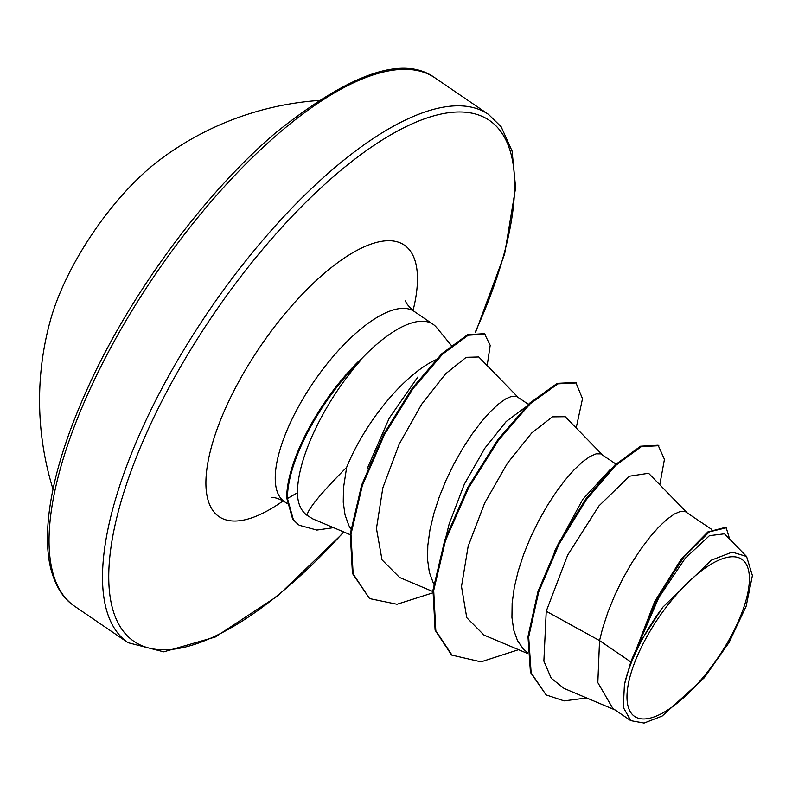 <?xml version="1.0" encoding="UTF-8"?>
<svg xmlns="http://www.w3.org/2000/svg" width="792" height="792" viewBox="0 0 792 792"><rect width="100%" height="100%" fill="white"/><g stroke="black" fill="none" stroke-linecap="round" stroke-linejoin="round"><path stroke-width="1.19" d="M318.285 100.505A300.594 300.594 0 0 0 160.162 159.558A144.639 54.391 124.3 0 0 64.944 281.823A144.639 54.391 124.3 0 0 50.371 320.413A300.594 300.594 0 0 0 53.005 489.189M736.56 625.244A95.109 35.769 -55.7 0 1 650.668 717.968A95.109 35.769 -55.7 0 1 639.827 650.45A95.109 35.769 -55.7 0 1 725.719 557.726A95.109 35.769 -55.7 0 1 736.56 625.244M451.262 345.352L436.58 327.522A115.157 43.312 124.3 0 0 433.075 324.304A115.157 43.312 124.3 0 0 358.944 361.548L358.598 361.3A114.394 43.025 124.3 0 0 302.188 441.58A114.394 43.025 124.3 0 0 286.734 498.019L287.437 498.505L297.436 492.782C297.594 503.158 300.792 510.662 307.029 515.315C308.118 508.781 321.324 492.782 346.648 467.329A102.821 38.669 -55.7 0 1 351.113 457.093A102.821 38.669 -55.7 0 1 435.699 359.865M358.944 361.548L360.083 361.013A114.394 43.025 124.3 0 0 302.89 442.055A114.394 43.025 124.3 0 0 287.437 498.505L293.347 519.611L298.416 524.759L292.644 519.126L286.734 498.019M360.083 361.013C340.382 383.773 324.403 408.781 312.147 436.046C302.395 458.35 297.495 477.259 297.436 492.782M350.866 529.046L348.817 525.472L345.035 514.879L343.253 502.276L343.471 487.991L346.648 467.329M630.779 720.651L612.751 708.345L597.831 682.585L599.544 640.579L630.798 661.914A102.821 38.669 -55.7 0 1 635.471 651.173A102.821 38.669 -55.7 0 1 635.719 650.638L654.657 601.653L681.407 558.825L707.85 531.927L725.522 527.343L726.224 527.818L709.385 531.838L684.11 556.756L657.974 597.069L635.788 650.371M686.981 512.652L648.589 473.269L629.462 476.21L598.94 505.91L567.656 555.123L546.242 611.246L599.544 640.579L602.524 628.68L608.018 611.84L614.869 595.039L622.789 578.754L631.471 563.429L640.57 549.47L649.747 537.273L658.657 527.135L666.943 519.334L674.299 514.058L680.417 511.414L685.05 511.424L711.751 529.442M527.432 652.598L523.245 648.915L517.493 640.599L513.711 630.006L511.939 617.404L512.147 603.118L514.275 587.555L518.186 571.121L523.68 554.271L530.531 537.481L538.451 521.195L547.133 505.86L556.231 491.911L565.409 479.704L574.319 469.577L582.605 461.776L589.961 456.499L596.079 453.846L600.712 453.865L615.919 464.033M446.035 536.491L449.143 523.997L464.3 484.278L484.763 448.322L506.187 421.522L525.601 407.078M433.739 584.159L429.373 572.438L427.591 559.835L427.809 545.559L429.937 529.987L433.848 513.562L439.342 496.713L446.193 479.912L454.113 463.627L462.785 448.302L471.893 434.343L481.071 422.146L489.981 412.008L498.267 404.217L505.623 398.93L511.741 396.287L516.374 396.297L528.432 404.316M554.063 552.173L582.853 499.247L610.127 469.607M546.242 611.246L543.876 661.102L551.222 678.209L564.033 688.397L615.176 709.998M724.393 533.828L709.424 535.679L685.169 558.36L658.825 597.584L638.243 645.094L662.884 607.127L711.374 560.172L732.194 552.113L746.589 556.489L752.4 575.576L746.183 606.157L729.046 642.55L704.207 677.843L662.142 716.047L644.074 723.047L630.788 720.641L623.304 707.365L624.423 684.635L630.798 661.914M367.419 468.211L389.218 418.176L417.79 377.061M659.795 484.763L664.438 459.34L658.102 445.223L640.53 446.223L614.74 465.161L585.605 499.257L558.409 543.52L537.966 591.535L527.977 636.54L530.442 672.368L546.134 694.921L564.142 700.88L586.704 697.97M658.805 445.698L641.233 446.698L615.443 465.647L586.308 499.742L559.112 543.995L538.669 592.02L528.68 637.025L531.145 672.853L546.134 694.921M729.67 539.134L726.224 527.818M638.243 645.094L638.441 643.965M307.029 515.315L312.82 518.899L350.183 534.679M518.305 397.525L478.774 356.984L466.171 357.331L445.648 373.784L421.651 404.247L399.128 444.282L382.833 487.882L376.447 528.492L382.021 559.865L399.604 577.487L432.838 591.525M565.221 416.721L552.38 416.859L531.67 433.026L507.464 463.201L484.714 502.96L468.171 546.223L461.498 586.506L466.755 617.661L483.971 635.065L527.462 653.44M518.572 649.688L481.001 661.855L451.588 655.043L435.105 630.194L432.996 590.02L444.777 540.094L467.854 487.466L497.911 439.59L529.571 403.227L557.212 383.358L575.814 382.457L582.506 398.722L576.18 427.947M432.699 592.901L397.04 604.256L369.557 598.584L352.44 573.428L350.272 533.867L361.607 485.13L383.704 434.194L412.206 388.268L441.916 353.628L467.518 334.759L484.437 333.65L490.198 345.332L487.169 365.597M452.291 655.529L435.808 630.679L433.699 590.505L445.48 540.57L468.557 487.941L498.613 440.075L530.274 403.712L557.914 383.843L576.517 382.942M369.557 598.584L353.143 573.903L350.975 534.343L362.31 485.605L384.407 434.679L412.909 388.743L442.619 354.113L468.22 335.234L485.14 334.135M333.571 527.66L316.84 530.066L299.119 525.235M624.423 684.635A102.247 38.452 -55.7 0 1 662.884 607.127M92.228 384.427A319.78 120.265 124.3 0 0 74.557 606.187C63.558 598.999 55.697 586.733 50.975 569.379C48.312 559.033 47.144 546.896 47.5 532.966C48.896 491.159 63.221 440.817 90.466 381.962C133.234 289.724 206.672 191.149 276.616 132.016C350.658 72.923 403.484 54.896 435.095 77.943A319.78 120.265 124.3 0 0 92.228 384.427M343.688 531.937A315.345 118.592 -55.7 0 1 137.026 643.282A315.345 118.592 -55.7 0 1 151.331 422.651A315.345 118.592 -55.7 0 1 434.026 115.79A315.345 118.592 -55.7 0 1 475.21 332.214M344.045 532.085L277.824 595.861L215.315 636.996L163.736 651.826L128.027 642.678A319.78 120.265 -55.7 0 1 145.688 420.918A319.78 120.265 -55.7 0 1 488.565 114.434L435.095 77.943M287.06 503.494L284.417 501.683A115.157 43.312 -55.7 0 1 290.773 421.829A115.157 43.312 -55.7 0 1 414.256 311.454C408.415 306.266 405.553 302.712 405.662 300.802M283.15 500.881A164.36 61.806 -55.7 0 1 228.106 402.643A164.36 61.806 -55.7 0 1 360.083 248.777A164.36 61.806 -55.7 0 1 413.038 310.573M128.027 642.678L74.557 606.187M724.442 533.778L746.589 556.489M565.231 416.711L602.643 455.093M433.075 324.304L414.256 311.454M284.417 501.683C273.408 495.535 270.201 498.049 271.369 497.574M475.665 332.145L504.652 253.895L515.622 187.744L512.097 151.074L501.197 126.839L488.565 114.434"/></g></svg>
